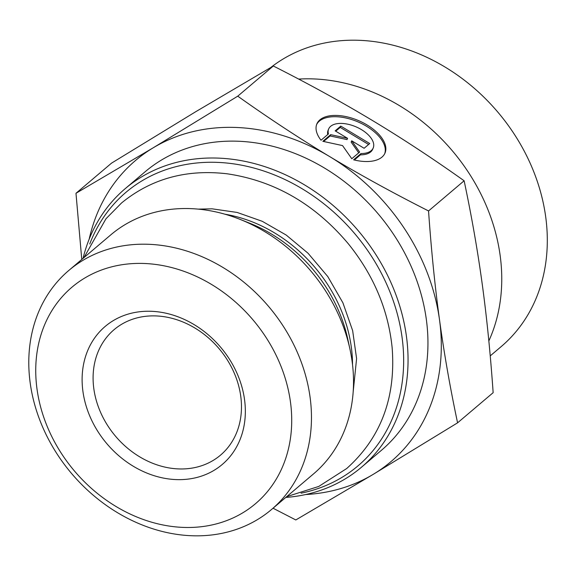 <?xml version="1.0" encoding="UTF-8"?>
<svg xmlns="http://www.w3.org/2000/svg" width="576" height="576" viewBox="0 0 576 576"><rect width="100%" height="100%" fill="white"/><g stroke="black" fill="none" stroke-linecap="round" stroke-linejoin="round"><path stroke-width="0.86" d="M285.746 497.448A182.635 150.516 -130.3 0 0 361.454 467.237A182.635 150.516 -130.3 0 0 406.404 336.103A182.635 150.516 -130.3 0 0 294.336 179.165A182.635 150.516 -130.3 0 0 125.222 188.64A182.635 150.516 -130.3 0 0 83.038 258.386M89.755 243.965A179.345 147.802 49.7 0 1 258.415 169.322A179.345 147.802 49.7 0 1 402.041 337.162A179.345 147.802 49.7 0 1 301.082 493.178M361.454 467.237L381.355 450.36A182.635 150.516 -130.3 0 0 426.305 319.226A182.635 150.516 -130.3 0 0 314.237 162.288A182.635 150.516 -130.3 0 0 145.13 171.763L125.222 188.64M68.774 270.482L110.83 234.821A156.722 129.154 49.7 0 1 239.954 219.334A156.722 129.154 49.7 0 1 349.92 349.034A156.722 129.154 49.7 0 1 352.109 361.361A156.722 129.154 49.7 0 1 313.538 473.89L271.483 509.544A156.722 129.154 -130.3 0 0 310.054 397.022A156.722 129.154 -130.3 0 0 213.883 262.354A156.722 129.154 -130.3 0 0 68.774 270.482A156.722 129.154 -130.3 0 0 71.618 473.544A156.722 129.154 -130.3 0 0 271.483 509.544M321.026 140.227A37.058 19.418 -156.8 0 1 316.886 123.847A37.058 19.418 -156.8 0 1 358.603 120.629A37.058 19.418 -156.8 0 1 384.991 153.101A37.058 19.418 -156.8 0 1 353.599 159.818L360.994 153.547A24.214 12.694 23.2 0 0 373.19 148.032A24.214 12.694 23.2 0 0 355.946 126.814A24.214 12.694 23.2 0 0 328.687 128.916A24.214 12.694 23.2 0 0 328.428 133.956L321.026 140.227M384.689 153.734A37.058 19.418 23.2 0 0 358.049 121.918A37.058 19.418 23.2 0 0 316.634 124.495M327.722 134.554A24.214 12.694 -156.8 0 1 328.133 130.205L328.687 128.916M373.19 148.032L372.636 149.314A24.214 12.694 -156.8 0 1 360.446 154.836L354.348 160.006M360.994 153.547L360.446 154.836M340.769 126.108L369.72 143.525L364.118 148.277L351.713 140.818L359.633 152.078L351.792 158.731L342.547 145.591L322.841 141.314L330.682 134.662L347.573 138.326L335.167 130.86L340.769 126.108L340.222 127.397L335.729 131.198M347.573 138.326L347.018 139.608L330.134 135.95L323.604 141.48M330.682 134.662L330.134 135.95M358.718 152.856L351.158 142.106L351.713 140.818M368.604 144.475L340.222 127.397M457.574 422.834L373.154 474.394A197.438 162.72 -130.3 0 0 439.524 319.889C444.11 353.369 450.13 387.684 457.574 422.834L493.15 392.674C490.421 353.52 486.763 317.21 482.177 283.723C477.59 250.243 471.571 215.928 464.126 180.778L428.551 210.946C431.28 250.092 434.938 286.409 439.524 319.889A197.438 162.72 -130.3 0 0 329.616 156.55A197.438 162.72 -130.3 0 0 153.331 147.722A197.438 162.72 -130.3 0 0 89.172 239.198M305.683 494.539A197.438 162.72 -130.3 0 0 373.154 474.394L295.805 519.955L273.046 508.219M81.77 259.459L75.982 193.284L153.331 147.722L237.751 96.17C268.848 118.289 299.462 138.42 329.616 156.55C359.762 174.686 392.738 192.816 428.551 210.946M464.126 180.778C433.03 158.652 402.408 138.528 372.262 120.391C342.115 102.254 309.139 84.125 273.326 66.002L195.977 111.564L111.557 163.116L75.982 193.284M273.326 66.002L237.751 96.17M240.732 396.101A82.267 67.795 49.7 0 1 220.486 455.17A82.267 67.795 49.7 0 1 115.574 436.27A82.267 67.795 49.7 0 1 114.077 329.681A82.267 67.795 49.7 0 1 190.253 325.411A82.267 67.795 49.7 0 1 240.732 396.101M244.526 399.485A90.497 74.578 -130.3 0 0 113.35 320.58A90.497 74.578 -130.3 0 0 133.308 466.258A90.497 74.578 -130.3 0 0 244.526 399.485M290.434 401.782A141.912 116.95 49.7 0 1 116.021 506.491A141.912 116.95 49.7 0 1 84.73 278.042A141.912 116.95 49.7 0 1 290.434 401.782M298.663 79.085A180.986 149.155 49.7 0 1 399.37 105.588A180.986 149.155 49.7 0 1 488.837 340.956M270.9 67.406A180.986 149.155 49.7 0 1 444.917 66.967A180.986 149.155 49.7 0 1 501.127 346.644L490.226 355.889M239.954 219.334L249.451 223.114A140.083 115.445 49.7 0 1 347.753 339.041L349.92 349.034M352.534 364.745A137.88 113.63 -130.3 0 0 351.288 346.954A137.88 113.63 -130.3 0 0 224.878 214.193M353.174 391.874L356.594 358.603L352.649 330.638L342.907 302.81L327.773 276.545L308.002 253.195L286.222 235.066L262.238 221.292L237.146 212.443L212.098 208.822L198.202 209.124M286.69 496.656L318.766 486.432L346.68 468.54C380.837 437.918 395.993 397.627 392.141 347.659C388.231 309.787 373.615 275.155 348.3 243.749C315 204.17 274.666 180.864 227.29 173.815C186.458 168.991 151.2 178.718 121.514 202.997L105.977 218.765L83.981 257.587"/></g></svg>
